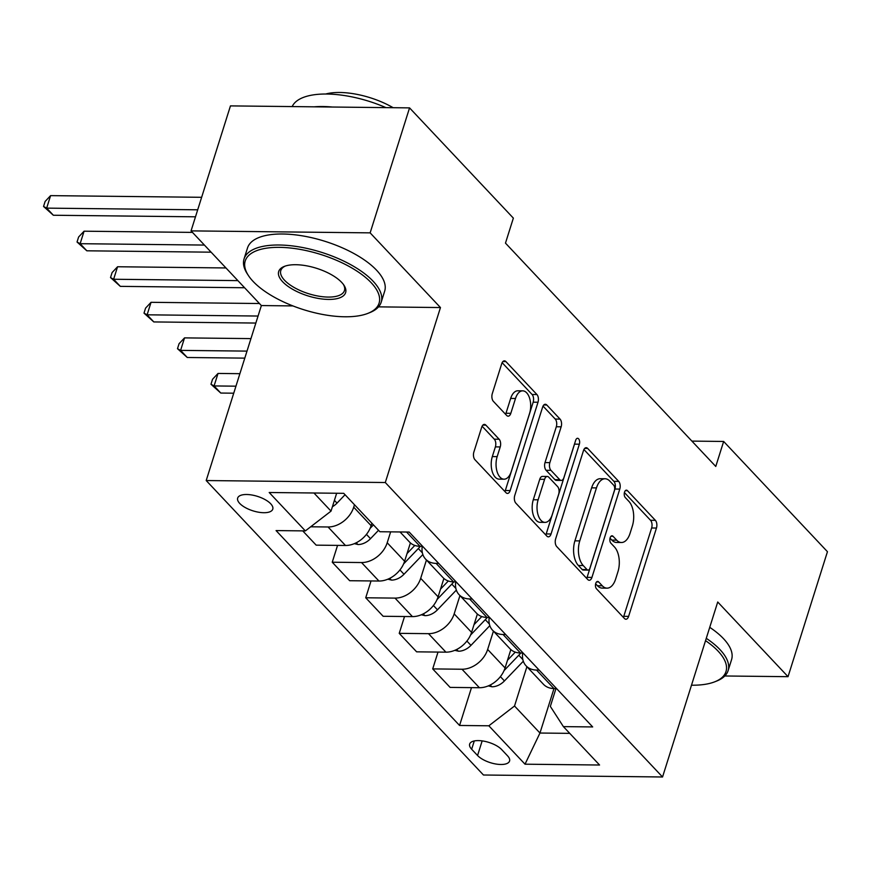 <?xml version="1.0" encoding="UTF-8"?>
<svg xmlns="http://www.w3.org/2000/svg" width="871" height="871" viewBox="0 0 871 871"><rect width="100%" height="100%" fill="white"/><g stroke="black" fill="none" stroke-linecap="round" stroke-linejoin="round"><path stroke-width="1.31" d="M595.742 583.428A3.952 2.134 90.6 0 0 596.504 588.818L624.442 618.486A5.651 3.049 90.6 0 0 625.922 619.227A5.651 3.049 90.6 0 0 628.612 616.374L656.462 528.044A5.651 3.049 90.6 0 0 655.384 520.346L627.447 490.667A3.952 2.134 90.6 0 0 626.401 490.155A3.952 2.134 90.6 0 0 624.518 492.148A3.952 2.134 90.6 0 0 625.28 497.537L628.895 501.38A18.073 9.766 90.6 0 1 632.357 526.019L630.038 533.379A18.073 9.766 90.6 0 1 621.426 542.513A18.073 9.766 90.6 0 1 616.668 540.151L613.053 536.307A3.952 2.134 90.6 0 0 612.019 535.796A3.952 2.134 90.6 0 0 610.135 537.788A3.952 2.134 90.6 0 0 610.887 543.177L614.501 547.021A18.073 9.766 90.6 0 1 617.964 571.659L615.645 579.019A18.073 9.766 90.6 0 1 607.033 588.154A18.073 9.766 90.6 0 1 602.286 585.791L598.671 581.948A3.952 2.134 90.6 0 0 597.626 581.425A3.952 2.134 90.6 0 0 595.742 583.428M239.732 503.438A18.411 7.578 -162.5 0 0 258.535 512.202A18.411 7.578 -162.5 0 0 272.775 509.143A18.411 7.578 -162.5 0 0 270.707 503.776A18.411 7.578 -162.5 0 0 251.904 495.011A18.411 7.578 -162.5 0 0 237.663 498.07A18.411 7.578 -162.5 0 0 239.732 503.438M485.866 425.135A5.651 3.049 90.6 0 0 484.374 424.395A5.651 3.049 90.6 0 0 481.685 427.247L473.868 452.027A5.651 3.049 90.6 0 0 474.956 459.736L505.986 492.681A5.651 3.049 90.6 0 0 507.466 493.422A5.651 3.049 90.6 0 0 510.156 490.569L538.006 402.239A5.651 3.049 90.6 0 0 536.928 394.541L505.899 361.585A5.651 3.049 90.6 0 0 504.418 360.844A5.651 3.049 90.6 0 0 501.718 363.697L492.289 393.638A5.651 3.049 90.6 0 0 493.367 401.335L506.65 415.434A5.651 3.049 90.6 0 0 508.131 416.175A5.651 3.049 90.6 0 0 510.82 413.322L515.501 398.483A15.101 8.155 90.6 0 1 522.698 390.839A15.101 8.155 90.6 0 1 529.568 413.42L511.233 471.57A15.101 8.155 90.6 0 1 504.037 479.202A15.101 8.155 90.6 0 1 497.167 456.633L500.226 446.932A5.651 3.049 90.6 0 0 499.137 439.234L485.866 425.135L482.872 425.102M440.465 307.55L370.142 232.862L409.555 107.884L230.456 105.892L191.054 230.88L261.365 305.558L206.198 480.542L385.298 482.523L440.465 307.55L378.537 306.864M724.792 675.983L788.037 676.68L717.726 602.003L662.548 776.986L385.298 482.523M788.037 676.68L827.45 551.702L723.649 441.455L691.901 441.107M409.555 107.884L513.357 218.12L505.474 243.118L715.766 466.453L723.649 441.455M555.644 538.877A5.651 3.049 90.6 0 0 556.732 546.574L587.762 579.531A5.651 3.049 90.6 0 0 589.242 580.271A5.651 3.049 90.6 0 0 591.932 577.419L619.782 489.088A5.651 3.049 90.6 0 0 618.704 481.391L587.675 448.434A5.651 3.049 90.6 0 0 586.194 447.694A5.651 3.049 90.6 0 0 583.494 450.547L555.644 538.877M546.868 536.111L515.839 503.155A5.651 3.049 90.6 0 1 514.761 495.457L542.611 407.127A5.651 3.049 90.6 0 1 545.3 404.275A5.651 3.049 90.6 0 1 546.792 405.004L560.064 419.114A5.651 3.049 90.6 0 1 561.153 426.812L549.851 462.632A5.651 3.049 90.6 0 0 550.94 470.329L559.748 479.692A5.651 3.049 90.6 0 0 561.229 480.433A5.651 3.049 90.6 0 0 563.918 477.58L575.677 440.28A3.952 2.134 90.6 0 1 577.56 438.287A3.952 2.134 90.6 0 1 579.357 444.188L551.049 533.988A5.651 3.049 90.6 0 1 548.349 536.841A5.651 3.049 90.6 0 1 546.868 536.111M507.564 755.843L501.674 749.583A17.834 7.349 -162.5 0 0 483.459 741.09A17.834 7.349 -162.5 0 0 469.665 744.052A17.834 7.349 -162.5 0 0 471.657 749.245L477.558 755.505A17.834 7.349 -162.5 0 0 495.773 763.998A17.834 7.349 -162.5 0 0 509.568 761.036A17.834 7.349 -162.5 0 0 507.564 755.843M206.198 480.542L483.459 775.005L662.548 776.986M555.959 688.569L550.341 706.403L563.395 726.621L592.683 726.937L409.185 532.061L379.898 531.735L343.729 493.324L269.193 492.507L305.351 530.907L276.063 530.581L459.572 725.467L488.849 725.793L514.521 706.011L526.911 666.707M563.395 726.621L599.564 765.021L525.017 764.194L488.849 725.793M370.142 232.862L191.054 230.88M554 688.547L539.966 733.034L569.754 733.36M514.521 706.011L539.966 733.034L525.017 764.194M313.952 492.997L331.024 511.125L336.652 493.247M310.697 526.792L328.051 526.977A23.005 16.887 -43.3 0 0 353.713 507.194L354.486 504.745M302.738 530.885L316.173 545.148L345.46 545.475A23.005 16.887 -43.3 0 0 371.122 525.692L371.895 523.242M337.556 545.388L332.243 562.22L361.53 562.546A23.005 16.887 -43.3 0 0 387.203 542.764L390.644 531.854M332.243 562.22L349.663 580.717L378.939 581.033A23.005 16.887 -43.3 0 0 404.612 561.251L410.404 542.894M371.035 580.946L365.733 597.778L395.02 598.105A23.005 16.887 -43.3 0 0 420.682 578.322L426.452 560.02M365.733 597.778L383.142 616.276L412.429 616.603A23.005 16.887 -43.3 0 0 438.102 596.82L443.883 578.453M404.525 616.516L399.223 633.348L428.499 633.663A23.005 16.887 -43.3 0 0 454.172 613.881L459.942 595.59M399.223 633.348L416.632 651.835L445.919 652.161A23.005 16.887 -43.3 0 0 471.581 632.379L477.373 614.022M438.015 652.074L432.702 668.906L461.989 669.233A23.005 16.887 -43.3 0 0 487.651 649.45L493.422 631.148M432.702 668.906L450.111 687.404L479.398 687.72A23.005 16.887 -43.3 0 0 505.071 667.937L510.852 649.581M471.494 687.633L459.572 725.467M522.72 653.01A23.005 16.887 -43.3 0 0 526.084 665.836L543.493 684.323A23.005 16.887 -43.3 0 0 553.945 688.547L556.558 688.58M526.084 665.836A23.005 16.887 -43.3 0 0 536.536 670.06L539.149 670.082M489.241 617.452A23.005 16.887 -43.3 0 0 492.594 630.266L510.014 648.764A23.005 16.887 -43.3 0 0 520.455 652.989L523.068 653.01M492.594 630.266A23.005 16.887 -43.3 0 0 503.046 634.491L505.659 634.524M455.751 581.882A23.005 16.887 -43.3 0 0 459.115 594.708L476.524 613.206A23.005 16.887 -43.3 0 0 486.976 617.419L489.589 617.452M459.115 594.708A23.005 16.887 -43.3 0 0 469.556 598.932L472.18 598.965M422.261 546.324A23.005 16.887 -43.3 0 0 425.625 559.149L443.045 577.636A23.005 16.887 -43.3 0 0 453.486 581.861L456.099 581.893M425.625 559.149A23.005 16.887 -43.3 0 0 436.077 563.374L438.69 563.395M400.029 531.952L409.555 542.078A23.005 16.887 -43.3 0 0 420.007 546.302L422.62 546.324M331.024 511.125L305.351 530.907M261.365 305.558L292.896 305.917M595.633 583.81L597.441 585.737A18.073 9.766 90.6 0 0 602.188 588.099L607.033 588.154M621.426 542.513L616.581 542.459A18.073 9.766 90.6 0 1 611.834 540.096L610.027 538.18M623.364 617.343A5.651 3.049 90.6 0 0 623.778 616.32L651.628 527.989A5.651 3.049 90.6 0 0 650.539 520.292L624.409 492.54M586.684 578.388A5.651 3.049 90.6 0 0 587.098 577.364L614.948 489.034A5.651 3.049 90.6 0 0 613.859 481.336L583.908 449.523M587.032 569.59A3.952 2.134 90.6 0 0 588.067 570.102A3.952 2.134 90.6 0 0 589.95 568.11L614.403 490.569A3.952 2.134 90.6 0 0 613.641 485.18L609.831 481.13A18.073 9.766 90.6 0 0 605.084 478.767A18.073 9.766 90.6 0 0 596.461 487.902L579.759 540.902A18.073 9.766 90.6 0 0 583.222 565.54L587.032 569.59L582.187 569.536A3.952 2.134 90.6 0 0 583.232 570.048L588.067 570.102M605.084 478.767L600.239 478.712A18.073 9.766 90.6 0 0 591.627 487.847L596.461 487.902M582.187 569.536L578.377 565.486A18.073 9.766 90.6 0 1 574.914 540.847L591.627 487.847M543.025 406.104L555.23 419.06L560.064 419.114M561.229 480.433L556.384 480.378A5.651 3.049 90.6 0 1 554.903 479.638L546.095 470.286A5.651 3.049 90.6 0 1 545.017 462.577L556.308 426.757A5.651 3.049 90.6 0 0 555.23 419.06M545.79 534.968A5.651 3.049 90.6 0 0 546.204 533.934L574.522 444.134A3.952 2.134 90.6 0 0 574.708 443.361M538.136 499.812A15.101 8.155 90.6 0 0 544.996 522.382A15.101 8.155 90.6 0 0 552.203 514.75L558.659 494.26A5.651 3.049 90.6 0 0 557.582 486.562L548.774 477.21A5.651 3.049 90.6 0 0 547.282 476.47A5.651 3.049 90.6 0 0 544.593 479.322L538.136 499.812L533.292 499.758A15.101 8.155 90.6 0 0 540.162 522.328L544.996 522.382M547.282 476.47L542.448 476.415A5.651 3.049 90.6 0 0 539.748 479.268L544.593 479.322M533.292 499.758L539.748 479.268M504.037 479.202L499.192 479.148A15.101 8.155 90.6 0 1 492.322 456.578L495.381 446.888A5.651 3.049 90.6 0 0 494.303 439.18L482.099 426.224M522.698 390.839L517.864 390.785A15.101 8.155 90.6 0 0 510.667 398.428L515.501 398.483M505.572 414.291A5.651 3.049 90.6 0 0 505.986 413.268L510.667 398.428M504.908 491.538A5.651 3.049 90.6 0 0 505.322 490.515L533.172 402.184A5.651 3.049 90.6 0 0 532.083 394.487L502.132 362.674M488.293 685.891L492.071 686.794A15.243 11.192 -43.3 0 0 504.44 680.926L523.308 661.22M504.048 670.616L518.768 655.242A44.007 32.292 -43.3 0 0 520.814 652.989M515.273 652.118L507.488 660.251M235.943 386.18L214.081 385.94L220.777 393.05L233.733 393.202M220.777 393.05L210.978 384.253L212.557 379.255L218.022 373.441L239.884 373.681M218.022 373.441L214.081 385.94L210.978 384.253M454.814 650.332L458.592 651.225A15.243 11.192 -43.3 0 0 470.961 645.367L489.829 625.65M470.558 635.057L485.289 619.673A44.007 32.292 -43.3 0 0 487.325 617.43M481.783 616.559L474.009 624.681M247.005 351.111L180.591 350.382L187.287 357.491L244.795 358.133M187.287 357.491L177.488 348.694L179.067 343.697L184.532 337.883L250.946 338.612M184.532 337.883L180.591 350.382L177.488 348.694M421.324 614.763L425.102 615.666A15.243 11.192 -43.3 0 0 437.471 609.798L456.339 590.092M437.079 599.498L451.799 584.114A44.007 32.292 -43.3 0 0 453.845 581.861M448.304 581.001L440.519 589.123M258.066 316.042L147.112 314.812L153.808 321.932L255.856 323.054M153.808 321.932L144.009 313.135L145.577 308.127L151.042 302.313L259.438 303.522M151.042 302.313L147.112 314.812L144.009 313.135M387.845 579.204L391.623 580.108A15.243 11.192 -43.3 0 0 403.992 574.239L422.86 554.533M403.589 563.929L418.32 548.556A44.007 32.292 -43.3 0 0 420.355 546.302M414.814 545.431L407.04 553.564M237.892 280.625L113.622 279.253L120.318 286.363L244.588 287.746M120.318 286.363L110.519 277.566L112.098 272.569L117.563 266.755L225.959 267.952M117.563 266.755L113.622 279.253L110.519 277.566M354.355 543.646L358.133 544.538A15.243 11.192 -43.3 0 0 370.502 538.681L378.537 530.287M370.11 528.37L373.441 524.886M204.402 245.067L80.132 243.695L86.839 250.804L211.098 252.176M86.839 250.804L77.04 242.007L78.608 237.01L84.073 231.196L192.469 232.394M84.073 231.196L80.132 243.695L77.04 242.007M691.487 685.205A70.181 28.906 -162.5 0 0 714.841 681.775A70.181 28.906 -162.5 0 0 718.107 651.149A70.181 28.906 -162.5 0 0 705.532 640.664M706.272 638.334A71.901 29.614 17.5 0 1 720.034 649.668A71.901 29.614 17.5 0 1 728.112 670.616A71.901 29.614 17.5 0 1 716.681 681.046L714.841 681.775M709.734 627.338A71.901 29.614 17.5 0 1 723.507 638.672A71.901 29.614 17.5 0 1 731.575 659.619L728.112 670.616M253.102 281.409A70.181 28.906 -162.5 0 0 367.932 313.353A70.181 28.906 -162.5 0 0 371.209 282.727A70.181 28.906 -162.5 0 0 284.469 247.527A70.181 28.906 -162.5 0 0 248.518 275.704A70.181 28.906 -162.5 0 0 253.102 281.409M248.518 275.704L247.429 274.038A71.901 29.614 17.5 0 1 244.043 258.948A71.901 29.614 17.5 0 1 299.689 246.994A71.901 29.614 17.5 0 1 373.126 281.235A71.901 29.614 17.5 0 1 381.204 302.193A71.901 29.614 17.5 0 1 369.772 312.624L367.932 313.353M282.629 281.736A35.09 14.448 17.5 0 1 284.262 266.428A35.09 14.448 17.5 0 1 341.682 282.4A35.09 14.448 17.5 0 1 343.969 285.253A35.09 14.448 17.5 0 1 325.994 299.341A35.09 14.448 17.5 0 1 282.629 281.736M285.231 266.08A33.359 13.74 -162.5 0 0 280.8 270.533A33.359 13.74 -162.5 0 0 284.545 280.255A33.359 13.74 -162.5 0 0 318.623 296.151A33.359 13.74 -162.5 0 0 344.448 290.598A33.359 13.74 -162.5 0 0 343.381 284.414M244.043 258.948L247.516 247.952A71.901 29.614 17.5 0 1 303.152 235.987A71.901 29.614 17.5 0 1 376.599 270.239A71.901 29.614 17.5 0 1 384.666 291.197L381.204 302.193M325.71 94.014A51.77 21.318 17.5 0 1 393.137 107.699M314.115 106.828A71.901 29.614 17.5 0 1 332.243 107.024M292.177 106.578A71.901 29.614 17.5 0 1 385.929 107.623M332.406 506.726A15.243 11.192 -43.3 0 0 337.023 503.111L345.047 494.728M197.695 209.802L46.653 208.125L53.349 215.246L195.485 216.814M53.349 215.246L43.55 206.449L45.129 201.441L50.594 195.627L201.637 197.303M50.594 195.627L46.653 208.125L43.55 206.449M353.713 507.194L371.122 525.692M387.203 542.764L404.612 561.251M420.682 578.322L438.102 596.82M454.172 613.881L471.581 632.379M487.651 649.45L505.071 667.937M536.536 670.06L553.945 688.547M461.989 669.233L479.398 687.72M428.499 633.663L445.919 652.161M503.046 634.491L520.455 652.989M395.02 598.105L412.429 616.603M469.556 598.932L486.976 617.419M361.53 562.546L378.939 581.033M436.077 563.374L453.486 581.861M328.051 526.977L345.46 545.475M406.572 532.029L420.007 546.302M482.164 740.883L477.558 755.505M474.281 740.949L471.657 749.245M597.441 585.737L602.286 585.791M610.963 536.286L613.053 536.307M611.834 540.096L616.668 540.151M625.356 490.645L627.447 490.667M650.539 520.292L655.384 520.346M651.628 527.989L656.462 528.044M623.778 616.32L628.612 616.374M596.581 581.926L598.671 581.948M584.691 448.402L587.675 448.434M613.859 481.336L618.704 481.391M614.948 489.034L619.782 489.088M587.098 577.364L591.932 577.419M574.914 540.847L579.759 540.902M578.377 565.486L583.222 565.54M543.798 404.971L546.792 405.004M556.308 426.757L561.153 426.812M545.017 462.577L549.851 462.632M546.095 470.286L550.94 470.329M554.903 479.638L559.748 479.692M574.522 444.134L579.357 444.188M546.204 533.934L551.049 533.988M494.303 439.18L499.137 439.234M495.381 446.888L500.226 446.932M492.322 456.578L497.167 456.633M505.986 413.268L510.82 413.322M502.915 361.552L505.899 361.585M532.083 394.487L536.928 394.541M533.172 402.184L538.006 402.239M505.322 490.515L510.156 490.569M490.177 685.031L491.767 686.718M518.768 655.242L522.85 659.565M500.39 676.625L504.44 680.926M456.687 649.461L458.277 651.16M485.289 619.673L489.36 624.006M466.91 641.067L470.961 645.367M423.208 613.903L424.798 615.59M451.799 584.114L455.871 588.437M433.42 605.497L437.471 609.798M389.718 578.344L391.308 580.032M418.32 548.556L422.391 552.878M399.941 569.939L403.992 574.239M356.228 542.775L357.829 544.473M366.451 534.369L370.502 538.681M334.42 500.357L337.023 503.111"/></g></svg>
